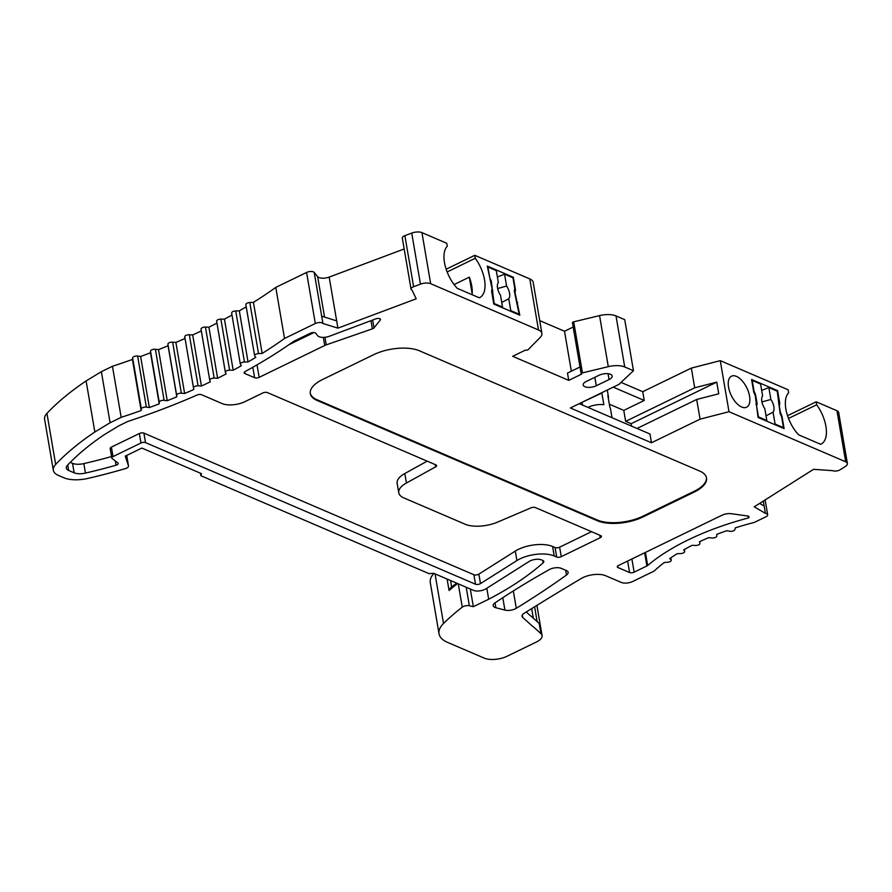 <?xml version="1.0" encoding="UTF-8"?>
<svg xmlns="http://www.w3.org/2000/svg" width="892" height="892" viewBox="0 0 892 892"><rect width="100%" height="100%" fill="white"/><g stroke="black" fill="none" stroke-linecap="round" stroke-linejoin="round"><path stroke-width="1.34" d="M580.012 366.991L567.49 373.079L568.739 380.371L581.528 374.161A1.639 0.714 -9.7 0 1 581.183 373.815A1.639 0.714 -9.7 0 1 582.431 372.889L608.288 366.657A16.424 7.125 -9.7 0 1 624.734 366.969L633.454 370.715L618.948 384.374L570.367 407.967L651.461 442.767L649.967 434.014L579.242 403.663M781.359 416.218L781.927 415.951L784.09 428.595L758.066 417.434L755.301 395.814L753.74 392.145L751.588 379.501L777.612 390.663L779.775 403.318L778.627 403.875M310.271 393.216A32.859 14.25 170.3 0 0 317.006 399.739L597.317 520.025A32.859 14.25 170.3 0 0 642.909 516.2L694.043 491.358A32.859 14.25 170.3 0 0 706.464 477.599M643.032 516.925L694.166 492.094A32.859 14.25 170.3 0 0 706.531 477.967A32.859 14.25 170.3 0 0 699.718 471.076L419.407 350.79A32.859 14.25 170.3 0 0 373.815 354.615L322.681 379.457A32.859 14.25 170.3 0 0 310.316 393.584A32.859 14.25 170.3 0 0 317.139 400.475L597.45 520.761A32.859 14.25 170.3 0 0 643.032 516.925L642.909 516.2M248.043 361.94L239.312 310.873L235.733 310.918L244.464 361.974L248.043 361.94A410.688 178.188 -9.7 0 0 255.781 357.358L254.655 355.886C254.476 354.693 255.759 353.923 258.513 353.567L262.17 353.433A410.688 178.188 170.3 0 0 284.515 338.469L315.311 323.506A4.928 2.141 -9.7 0 1 322.937 323.484L337.912 328.156L416.207 298.809L412.059 290.168A4.928 2.141 -9.7 0 1 411.045 289.131A4.928 2.141 -9.7 0 1 413.609 286.711L404.879 235.644L411.725 233.08A8.218 3.568 -9.7 0 1 421.938 232.634L446.747 243.282L447.26 246.248A27.931 14.004 64.1 0 0 457.239 288.339L479.26 297.783A27.931 14.004 64.1 0 0 479.706 297.582A27.931 14.004 64.1 0 0 475.291 258.279L474.778 255.313L529.77 278.906A16.424 7.125 -9.7 0 1 533.182 282.351L541.912 333.407A16.424 7.125 -9.7 0 1 540.195 337.444L528.187 349.608A1.639 0.714 -9.7 0 1 525.466 350.099L512.677 356.309L568.739 380.371M322.937 323.484L321.689 316.192L336.663 320.864L337.912 328.156M691.367 368.095L720.268 360.647L728.998 411.714L845.694 461.788A8.218 3.568 -9.7 0 1 847.4 463.517A8.218 3.568 -9.7 0 1 845.348 466.471L840.164 469.75A4.928 2.141 -9.7 0 1 832.704 470.664L813.549 469.315L754.242 506.812L765.381 513.346A4.928 2.141 -9.7 0 1 767.655 514.706A4.928 2.141 -9.7 0 1 765.804 516.825L754.353 522.389A164.273 71.271 -9.7 0 0 735.342 527.841L734.93 529.558A3.289 1.427 -9.7 0 1 729.779 531.275L726.757 530.707A164.273 71.271 -9.7 0 0 716.744 534.386L716.8 536.036A3.289 1.427 -9.7 0 1 711.983 537.987L708.739 537.631A164.273 71.271 -9.7 0 0 699.428 541.767L699.941 543.317A3.289 1.427 -9.7 0 1 699.964 543.406A3.289 1.427 -9.7 0 1 695.515 545.469L692.147 545.324A164.273 71.271 -9.7 0 0 683.662 549.885L684.699 551.535L684.354 549.494M759.627 503.411L764.132 506.054L765.381 513.346M515.487 289.9L513.324 277.256L487.288 266.084L492.061 288.562L491.615 291.361L493.778 304.016L519.802 315.188L515.03 292.71L515.487 289.9L514.338 290.457M85.442 473.083A285.841 124.021 170.3 0 0 116.027 465.211A3.289 1.427 170.3 0 0 118.246 463.427A3.289 1.427 170.3 0 0 117.922 462.948L112.113 458.477A3.289 1.427 -9.7 0 1 111.79 457.986A3.289 1.427 -9.7 0 1 113.028 456.581L140.969 443.001A3.289 1.427 -9.7 0 1 145.53 442.622L475.503 584.227A3.289 1.427 170.3 0 0 480.476 583.613L516.914 560.566A24.642 10.693 -9.7 0 1 554.211 555.984L556.686 557.043A3.289 1.427 170.3 0 0 561.246 556.664L600.204 537.731A3.289 1.427 170.3 0 0 601.442 536.326A3.289 1.427 170.3 0 0 600.762 535.635L535.345 507.559A3.289 1.427 170.3 0 0 531.019 507.838L497.58 522.121A24.642 10.693 -9.7 0 1 465.122 524.206L403.886 497.937A24.642 10.693 -9.7 0 1 398.769 492.774A24.642 10.693 -9.7 0 1 406.429 483.007L435.586 466.884A3.289 1.427 170.3 0 0 436.601 465.591A3.289 1.427 170.3 0 0 435.92 464.899L267.399 392.58A3.289 1.427 170.3 0 0 262.839 392.959L244.943 401.656A16.424 7.125 -9.7 0 1 222.141 403.574L201.514 394.71A3.289 1.427 170.3 0 0 197.132 395.011A423.834 183.897 -9.7 0 1 127.857 421.437L118.87 425.807L104.565 434.493A285.841 124.021 170.3 0 0 67.379 465.334A11.496 4.984 170.3 0 0 66.287 468.044A11.496 4.984 170.3 0 0 68.673 470.452L74.159 472.816A11.496 4.984 170.3 0 0 85.442 473.083L83.826 463.606A285.841 124.021 170.3 0 0 111.545 456.537M70.256 462.357L72.542 463.338A11.496 4.984 170.3 0 0 83.826 463.606M427.19 461.153L404.812 473.529A24.642 10.693 170.3 0 0 397.152 483.286L398.769 492.774M591.541 531.677L559.63 547.175L561.246 556.664M554.211 555.984L552.594 546.495L555.069 547.565A3.289 1.427 170.3 0 0 559.63 547.175M552.594 546.495A24.642 10.693 170.3 0 0 515.297 551.089L516.914 560.566M145.53 442.622L143.902 433.133L473.886 574.738A3.289 1.427 170.3 0 0 478.859 574.125L515.297 551.089M143.902 433.133A3.289 1.427 170.3 0 0 139.353 433.523L140.969 443.001M113.028 456.581L111.4 447.093L139.353 433.523M111.4 447.093A3.289 1.427 170.3 0 0 110.173 448.509L111.79 457.986M254.599 377.729A3.289 1.427 170.3 0 0 259.159 377.349L324.721 345.494A8.218 3.568 -9.7 0 1 326.26 344.858L372.365 328.847A3.289 1.427 170.3 0 0 373.993 327.855L380.26 320.072A3.289 1.427 170.3 0 0 380.494 319.392A3.289 1.427 170.3 0 0 375.722 318.89L329.338 336.273A8.218 3.568 -9.7 0 1 317.797 335.793L315.623 333.14A3.289 1.427 170.3 0 0 310.539 333.151L293.814 341.279A423.834 183.897 -9.7 0 1 245.166 371.518A3.289 1.427 170.3 0 0 244.118 372.834A3.289 1.427 170.3 0 0 244.798 373.525L254.599 377.729L252.815 367.27M288.919 344.725L314.017 332.526M609.08 379.557A8.218 3.568 170.3 0 0 612.168 376.023A8.218 3.568 170.3 0 0 607.352 373.648A8.218 3.568 170.3 0 0 599.067 375.253L586.278 381.464A8.218 3.568 170.3 0 0 583.19 384.998A8.218 3.568 170.3 0 0 588.006 387.362A8.218 3.568 170.3 0 0 596.291 385.757L609.08 379.557L608.076 373.715M495.863 607.731L504.917 610.095A8.218 3.568 -9.7 0 0 516.29 608.299A823.494 357.302 170.3 0 0 566.509 575.006A8.218 3.568 -9.7 0 0 568.159 572.318A8.218 3.568 -9.7 0 0 566.453 570.59L561.235 568.349A8.218 3.568 -9.7 0 0 549.249 569.62A677.385 293.903 170.3 0 0 495.038 602.858A8.218 3.568 -9.7 0 0 493.187 605.679A8.218 3.568 -9.7 0 0 495.863 607.731L495.027 602.858M645.418 552.404L647.659 565.483A3.289 1.427 170.3 0 1 646.901 565.963L634.145 572.162A3.289 1.427 170.3 0 1 629.585 572.541L617.989 567.568A3.289 1.427 170.3 0 1 617.309 566.877A3.289 1.427 170.3 0 1 618.546 565.461L721.985 515.219A8.218 3.568 -9.7 0 1 731.284 513.714L747.529 515.966A3.289 1.427 170.3 0 1 749.057 516.881A3.289 1.427 170.3 0 1 748.388 517.962L748.065 516.078M647.659 565.483A177.419 76.98 -9.7 0 1 748.388 517.962M454.084 284.559L469.315 277.167A27.931 14.004 -115.9 0 1 472.18 293.925L471.288 294.36M447.137 271.96L475.291 258.279M517.07 302.812L517.639 302.533M411.725 233.08L420.455 284.147A8.218 3.568 -9.7 0 1 430.669 283.689L538.5 329.973A16.424 7.125 -9.7 0 1 541.912 333.407M571.348 371.206L564.513 331.244L539.716 320.607M564.513 331.244L573.188 327.029M633.454 370.715L624.734 319.659L616.004 315.913A16.424 7.125 170.3 0 0 599.558 315.601L573.712 321.822A1.639 0.714 170.3 0 0 572.452 322.759L581.183 373.815M651.461 442.767L700.086 419.151L696.674 399.471L637.011 428.461M696.674 399.471L718.74 393.796L716.744 382.122L694.678 387.808L691.356 368.084L642.731 391.711L644.225 400.463L623.776 410.398L609.325 404.199M700.097 419.151L728.998 411.714M788.506 418.448L816.671 404.778A27.931 14.004 -115.9 0 1 821.086 444.082A27.931 14.004 -115.9 0 1 820.64 444.283L798.608 434.828A27.931 14.004 -115.9 0 1 788.639 392.748L788.127 389.771L720.268 360.647M470.329 589.021L473.351 606.694L488.693 599.234A265.515 115.202 170.3 0 0 543.139 562.819A4.928 2.141 -9.7 0 0 543.808 561.469A4.928 2.141 -9.7 0 0 542.782 560.432L541.6 559.931A8.218 3.568 -9.7 0 0 529.168 561.458L485.884 588.832A8.218 3.568 -9.7 0 1 473.451 590.359L433.679 573.288L429.13 573.679L200.878 475.726L200.444 473.206M200.878 475.726L201.425 473.63L141.861 448.063L125.248 456.135L128.481 465.847A4.928 2.141 -9.7 0 1 128.515 465.981A4.928 2.141 -9.7 0 1 125.27 468.635A298.976 129.719 -9.7 0 1 88.118 478.368A24.642 10.693 -9.7 0 1 63.934 477.789L58.437 475.425A24.642 10.693 -9.7 0 1 53.33 470.262A24.642 10.693 -9.7 0 1 55.672 464.442A298.976 129.719 -9.7 0 1 94.842 431.996L86.111 380.94A298.976 129.719 170.3 0 0 46.941 413.386L55.672 464.442M53.33 470.262L44.6 419.195A24.642 10.693 -9.7 0 1 46.941 413.386M86.111 380.94L101.365 371.674L110.095 422.741L94.842 431.996M101.365 371.674L112.448 366.289L121.178 417.356L110.095 422.741M112.448 366.289A410.688 178.188 170.3 0 0 132.429 359.465L141.148 410.532A410.688 178.188 -9.7 0 1 121.178 417.356M141.148 410.532L141.337 408.926A3.289 1.427 -9.7 0 1 146.355 407.109L149.343 407.555L140.624 356.499L137.624 356.042A3.289 1.427 170.3 0 0 132.618 357.87L132.429 359.465M532.825 626.34L540.942 633.688L539.203 623.475L531.086 616.127M530.907 616.194L526.258 611.979M684.298 549.528L684.599 551.289C684.733 552.505 683.417 553.274 680.641 553.597L677.251 553.676A164.273 71.271 -9.7 0 0 669.725 558.593L671.018 559.808A3.289 1.427 -9.7 0 1 671.252 560.221A3.289 1.427 -9.7 0 1 667.584 562.261L664.295 562.518A164.273 71.271 -9.7 0 0 654.148 571.07L632.707 581.484A8.218 3.568 170.3 0 1 621.311 582.443L605.646 575.719A16.424 7.125 -9.7 0 0 581.227 578.507A2640.209 1145.54 170.3 0 0 524.128 613.306A8.218 3.568 170.3 0 0 522.032 616.294A8.218 3.568 170.3 0 0 522.656 617.353L532.658 626.396M540.942 633.688A14.785 6.411 -9.7 0 1 542.068 635.595A14.785 6.411 -9.7 0 1 536.505 641.95L507.102 656.233A16.424 7.125 -9.7 0 1 484.311 658.151L447.561 642.374A41.065 17.818 -9.7 0 1 439.031 633.777A41.065 17.818 -9.7 0 1 443.525 623.486A287.146 124.59 -9.7 0 1 462.246 607.162A4.928 2.141 -9.7 0 1 469.359 605.757L473.351 606.694M457.563 583.535A287.146 124.59 170.3 0 0 449.066 590.504L447.115 579.053M433.88 573.378A41.065 17.818 170.3 0 0 430.301 582.71L439.031 633.777M488.693 599.234L486.809 588.241M140.624 356.499A410.688 178.188 170.3 0 0 150.503 352.775L159.222 403.831A410.688 178.188 -9.7 0 1 149.343 407.555M159.222 403.831L159.233 402.236A3.289 1.427 -9.7 0 1 164.117 400.318L167.25 400.698L158.52 349.631L155.386 349.263A3.289 1.427 170.3 0 0 150.514 351.169L150.503 352.775M158.52 349.631A410.688 178.188 170.3 0 0 168.075 345.75L176.806 396.806A410.688 178.188 -9.7 0 1 167.25 400.698M176.806 396.806L176.638 395.223A3.289 1.427 -9.7 0 1 178.121 393.729A3.289 1.427 -9.7 0 1 181.366 393.216L184.622 393.517L175.891 342.45L172.635 342.149A3.289 1.427 170.3 0 0 169.391 342.673A3.289 1.427 170.3 0 0 167.908 344.167L168.075 345.75M175.891 342.45A410.688 178.188 170.3 0 0 185.034 338.447M235.733 310.918C232.912 311.219 231.563 311.988 231.675 313.226L240.305 364.048L241.308 365.765A410.688 178.188 -9.7 0 1 233.18 370.213L224.45 319.158L220.881 319.113L229.612 370.169A3.289 1.427 -9.7 0 0 225.353 372.232A3.289 1.427 -9.7 0 0 225.408 372.399L226.144 373.926A410.688 178.188 -9.7 0 1 217.626 378.253L208.906 327.197L205.439 327.063L214.169 378.119A3.289 1.427 -9.7 0 0 209.743 380.182A3.289 1.427 -9.7 0 0 209.765 380.282L210.311 381.843A410.688 178.188 -9.7 0 1 201.425 386.024L192.705 334.968L189.338 334.745L198.069 385.812A3.289 1.427 -9.7 0 0 193.486 387.864A3.289 1.427 -9.7 0 0 193.486 387.897L193.843 389.469A410.688 178.188 -9.7 0 1 184.622 393.517M192.705 334.968A410.688 178.188 170.3 0 0 201.313 330.899M198.069 385.812L201.425 386.024M208.906 327.197A410.688 178.188 170.3 0 0 216.957 323.105M214.169 378.119L217.626 378.253M224.45 319.158A410.688 178.188 170.3 0 0 231.931 315.066M229.612 370.169L233.18 370.213M254.655 355.863L245.824 304.562M239.312 310.873A410.688 178.188 170.3 0 0 246.203 306.803M284.515 338.469L275.784 287.402L306.58 272.45A4.928 2.141 -9.7 0 1 314.207 272.428L317.641 276.62A8.218 3.568 170.3 0 0 329.181 277.089L336.663 320.864M262.17 353.433L253.44 302.366A410.688 178.188 170.3 0 0 275.784 287.402M245.947 304.83C245.746 303.637 247.028 302.856 249.793 302.5L253.44 302.366M404.176 248.98L329.181 277.089M420.455 284.147L413.609 286.711M404.879 235.644A4.928 2.141 170.3 0 0 402.314 238.075L411.045 289.131M240.405 364.293C240.294 363.055 241.643 362.275 244.464 361.974M220.881 319.113A3.289 1.427 170.3 0 0 216.633 321.176A3.289 1.427 170.3 0 0 216.689 321.343M205.439 327.063A3.289 1.427 170.3 0 0 201.012 329.126A3.289 1.427 170.3 0 0 201.035 329.226L209.731 380.081M189.338 334.745A3.289 1.427 170.3 0 0 184.755 336.797A3.289 1.427 170.3 0 0 184.767 336.83L193.475 387.83M845.694 461.788L836.964 410.733A8.218 3.568 -9.7 0 1 838.67 412.45L847.4 463.517M836.964 410.733L816.158 401.801L816.671 404.778M781.927 415.951L780.377 412.282L779.329 406.116L779.775 403.318M736.435 376.379A17.249 8.652 -115.9 0 1 748.533 392.079A17.249 8.652 -115.9 0 1 746.593 407.209A17.249 8.652 -115.9 0 1 731.273 395.479A17.249 8.652 -115.9 0 1 731.518 376.179A17.249 8.652 -115.9 0 1 736.435 376.379M612.012 417.724L610.451 408.603A13.96 6.054 -9.7 0 0 609.849 407.298L607.865 395.635A13.96 6.054 -9.7 0 1 608.456 396.929A13.96 6.054 -9.7 0 1 608.322 398.356M613.228 387.15L644.225 400.463M601.23 392.982A13.96 6.054 -9.7 0 1 601.855 393.06L581.684 402.47M621.044 382.4L642.731 391.711M631.569 426.12L631.157 423.7L625.649 421.336L623.776 410.398M625.649 421.336L694.678 387.808M777.612 390.663L776.876 391.03M513.324 277.256L512.577 277.613M787.524 415.705L816.158 401.801M446.145 269.217L474.778 255.313M716.744 382.122L631.157 423.7M587.962 407.41L588.174 407.298A13.96 6.054 -9.7 0 1 603.851 404.723L601.855 393.06M582.509 405.068L582.097 402.649M449.066 590.504A16.424 7.125 -9.7 0 1 451.642 586.981A62.596 27.161 -9.7 0 1 456.849 583.234M755.959 404.455L757.141 403.875L756.572 405.972L758.445 416.91L766.83 420.511L764.801 408.636A9.857 4.939 -115.9 0 1 762.627 395.914L760.597 384.039L752.212 380.438L754.074 391.387L755.513 394.342L754.822 394.677M770.878 399.46A9.857 4.939 -115.9 0 1 773.052 412.182L775.081 424.057L783.466 427.658L781.604 416.709L780.166 413.754L777.233 391.175L768.848 387.585L770.878 399.46L761.924 401.935M766.027 415.85L773.052 412.182M761.679 390.417L768.848 387.585M757.141 403.875L755.513 394.342M766.83 420.511L766.172 420.901M774.267 424.38L775.081 424.057M783.466 427.658L782.73 428.015M497.625 288.529L506.589 286.053L504.56 274.167L497.39 276.999M504.56 274.167L512.945 277.769L514.818 288.707L514.249 290.803L519.177 314.24L510.793 310.639L508.763 298.764A9.857 4.939 64.1 0 0 506.589 286.053M508.763 298.764L501.739 302.433M498.327 282.508A9.857 4.939 64.1 0 0 500.501 295.219L502.53 307.093L494.146 303.503L491.224 280.924L489.786 277.969L487.913 267.031L496.298 270.622L498.327 282.508M510.793 310.639L509.968 310.962M501.873 307.495L502.53 307.093M491.224 280.924L490.522 281.259M491.659 291.037L492.852 290.457M518.442 314.597L519.177 314.24M472.18 293.925L469.315 277.167M694.043 491.358L694.166 492.094M317.139 400.475L317.006 399.739M597.45 520.761L597.317 520.025M116.027 465.211L115.291 460.919M74.159 472.816L72.542 463.338M68.673 470.452L67.725 464.966M435.586 466.884L435.185 464.587M404.812 473.529L406.429 483.007M600.204 537.731L599.781 535.211M556.686 557.043L555.069 547.565M480.476 583.613L478.859 574.125M475.503 584.227L473.886 574.738M257.019 364.861L259.159 377.349M244.531 371.964L244.798 373.525M380.26 320.072L380.048 318.834M373.993 327.855L372.655 320.038M372.365 328.847L370.96 320.663M326.26 344.858L324.967 337.288M323.339 337.388L324.721 345.494M594.852 377.305L596.291 385.757M565.695 570.267L566.509 575.006M516.29 608.299L513.324 590.95M504.917 610.095L502.798 597.696M646.901 565.963L644.648 552.784M634.145 572.162L631.893 558.983M617.989 567.568L617.721 565.996M629.585 572.541L627.622 561.057M529.77 278.906L538.5 329.973M616.004 315.913L624.734 366.969M599.558 315.601L608.288 366.657M573.712 321.822L582.431 372.889M128.515 465.981L126.709 455.422L128.481 465.847M141.337 408.926L132.618 357.87M522.266 615.09L522.656 617.353M462.246 607.162L458.265 583.836M435.04 573.879L443.525 623.486M542.726 560.41L543.139 562.819M466.193 587.237L469.359 605.757M534.609 606.794L537.14 621.612M146.355 407.109L137.624 356.042M159.233 402.236L150.514 351.169M164.117 400.318L155.386 349.263M176.638 395.223L167.908 344.167M181.366 393.216L172.635 342.149M306.58 272.45L315.311 323.506M321.689 316.192L314.207 272.428M249.793 302.5L258.513 353.567M324.554 317.084L317.641 276.62M430.669 283.689L421.938 232.634M764.132 506.054L763.284 501.103M670.695 557.924L671.018 559.808M531.677 608.612L533.304 618.145M450.538 580.525L451.642 586.981M542.068 635.595L536.906 605.367M225.353 372.232L216.633 321.176M209.743 380.182L201.012 329.126M193.486 387.864L184.755 336.797M767.655 514.706L765.135 499.933M671.252 560.221L670.84 557.823M608.456 396.929L607.274 390.049"/></g></svg>
